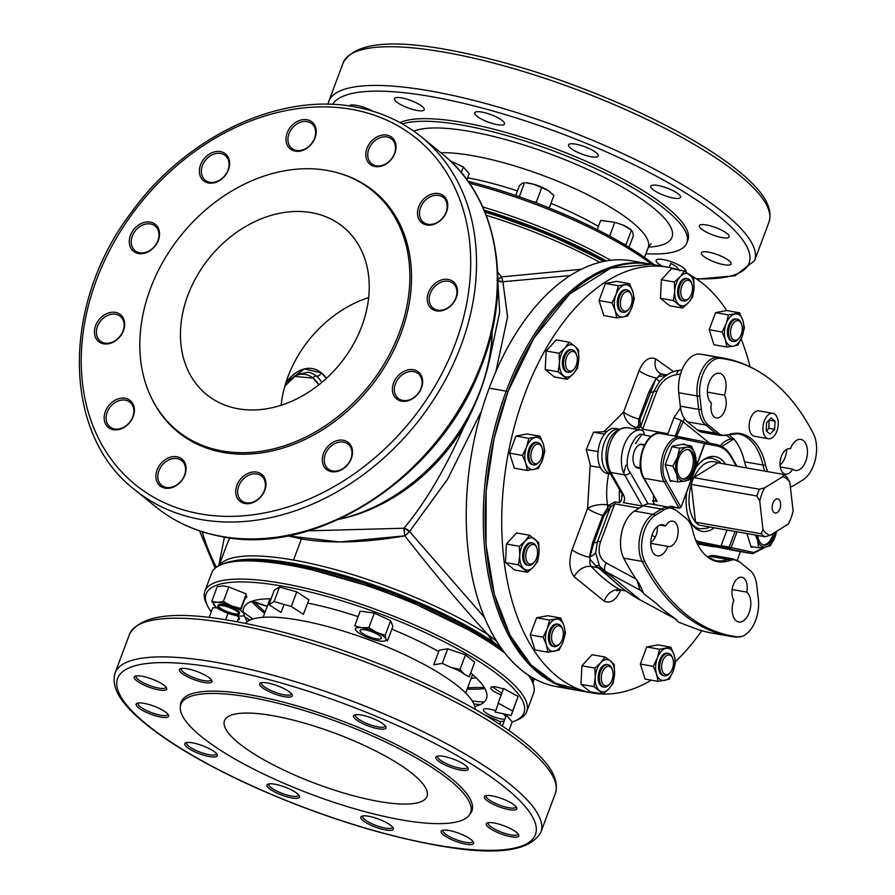 <?xml version="1.0" encoding="UTF-8"?>
<svg xmlns="http://www.w3.org/2000/svg" width="895" height="895" viewBox="0 0 895 895"><rect width="100%" height="100%" fill="white"/><g stroke="black" fill="none" stroke-linecap="round" stroke-linejoin="round"><path stroke-width="1.34" d="M267.258 606.284L253.218 601.317A187.57 108.094 100 0 0 267.258 606.284M321.316 372.823L304.322 368.941L285.874 382.769A54.405 31.359 100 0 1 321.316 372.823A4.296 3.345 129.1 0 1 316.405 376.113A4.296 3.345 -50.9 0 0 321.316 372.823L326.406 378.361A54.405 31.359 100 0 0 321.316 372.823M651.191 264.26L610.748 268.142L569.6 294.075L533.979 338.041L508.036 391.484L494.051 438.651L486.13 491.176L486.052 544.91L494.387 594.493L510.083 635.305L530.959 664.828L555.168 683.12L584.099 691.007M532.268 677.582A167.522 41.774 20.5 0 1 532.67 682.538A167.522 41.774 -159.5 0 0 532.268 677.582M484.508 637.654L392.48 592.938L293.236 564.465L285.259 563.145A165.374 41.248 20.5 0 1 293.236 564.465L293.101 563.302A166.269 41.461 -159.5 0 0 233.651 560.952A166.269 41.461 20.5 0 1 492.384 641.435A4.296 2.875 -56 0 0 492.552 641.301L487.115 633.772C460.511 604.662 433.09 572.028 404.853 535.859C364.489 542.795 330.009 543.824 301.414 538.935L287.731 535.836L339.675 541.978L404.853 535.859A7.16 1.029 139.4 0 0 409.507 531.54L484.385 617.371L409.507 531.54A7.16 4.811 42 0 0 403.981 528.229C425.293 502.721 445.184 469.114 463.666 427.407L464.751 425.282A167.522 130.379 129.1 0 1 341.208 518.82A167.522 130.379 -50.9 0 0 464.751 425.282L466.91 418.972L463.666 427.407C476.599 403.533 485.482 379.76 490.348 356.053L499.69 312.008L497.877 282.619L499.678 312.154L490.348 356.053C485.482 379.748 476.587 403.533 463.666 427.407C445.184 469.103 425.293 502.71 403.981 528.229A7.16 0.75 -98.9 0 0 404.853 535.859L403.981 528.229L409.507 531.54L404.853 535.859C433.124 572.073 460.545 604.718 487.115 633.772L488.592 635.025A167.522 41.774 -159.5 0 0 327.671 567.564A167.522 41.774 -159.5 0 0 219.443 565.427A167.522 41.774 20.5 0 1 293.515 560.046L301.414 538.935L293.515 560.046A167.522 41.774 20.5 0 1 488.592 635.025L492.563 641.301L501.077 648.047M501.972 649.3L496.747 645.653M484.15 687.405L467.637 687.718M265.121 612.001L252.86 600.925M501.838 693.166L492.138 686.834M484.654 211.433L548.109 234.154L604.461 261.306A165.374 41.248 -159.5 0 0 484.654 211.433M480.581 633.884L480.179 634.958M476.218 677.873A126.139 31.459 20.5 0 1 471.184 678.22M496.848 279.866L501.681 276.879L497.698 272.169L501.681 276.879L502.9 281.746L497.888 280.717A7.16 6.589 156.2 0 0 502.9 281.746L570.283 275.57L502.9 281.746L507.588 316.729L495.908 371.559L507.566 316.998L502.9 281.746A7.16 0.75 81.1 0 1 501.681 276.879L581.426 269.261L501.681 276.879A7.16 1.029 -40.6 0 1 497.877 279.52M481.599 410.794L447.578 479.239L409.507 531.54L447.724 478.982L481.599 410.783M650.933 264.215L632.217 260.904A216.21 124.606 100 0 0 489.185 388.15L508.036 391.484A216.21 124.606 -80 0 1 651.068 264.238M575.709 690.034A216.21 124.606 -80 0 1 508.036 391.484L489.185 388.15A216.21 124.606 100 0 0 556.858 686.689L575.574 690.011M308.283 530.836L403.981 528.229L308.283 530.836M565.439 687.684A216.21 124.606 -80 0 1 521.214 669.907A216.21 124.606 -80 0 1 481.141 412.326A216.21 124.606 -80 0 1 640.619 262.917M294.075 376.359L313.183 378.137L318.844 384.828A47.435 27.331 100 0 0 313.183 378.137A2.685 2.092 129.1 0 1 316.259 376.079A2.685 2.092 129.1 0 1 316.315 376.09A50.109 28.886 -80 0 1 321.82 382.4A50.109 28.886 -80 0 0 316.315 376.09A2.685 2.092 -50.9 0 0 316.259 376.079A2.685 2.092 -50.9 0 0 313.183 378.137A47.435 27.331 100 0 0 294.075 376.359M229.758 537.861L226.67 545.167L229.758 537.861M599.863 262.358A167.522 41.774 -159.5 0 0 486.198 215.292A167.522 41.774 20.5 0 1 599.863 262.358M492.105 333.208A167.522 130.379 129.1 0 1 489.856 358.123A167.522 130.379 -50.9 0 0 492.105 333.208M216.422 567.206A194.73 112.222 -80 0 1 202.236 531.764A194.73 112.222 100 0 0 216.422 567.206M218.716 565.797L224.455 537.089L218.716 565.797M496.546 641.234L487.115 633.772L496.546 641.234M488.58 361.871L489.856 358.123L488.58 361.871M308.35 372.264A50.109 28.886 -80 0 1 308.562 372.298L308.137 372.219A50.109 28.886 -80 0 1 316.405 376.113A50.109 28.886 -80 0 1 321.864 382.355A50.109 28.886 100 0 0 316.405 376.113A50.109 28.886 100 0 0 308.137 372.219L296.715 374.636L284.878 386.092M603.566 261.485A166.269 41.461 -159.5 0 0 484.967 212.182A166.269 41.461 20.5 0 1 603.566 261.485M308.562 372.298A50.109 28.886 -80 0 1 316.315 376.09A4.296 3.345 -50.9 0 0 316.405 376.113A4.296 3.345 129.1 0 1 316.315 376.09A50.109 28.886 -80 0 0 308.562 372.298M706.468 526.405L699.163 525.108A32.936 18.974 -80 0 1 695.527 522.154L691.231 484.374A32.936 18.974 -80 0 1 692.394 480.906A32.936 18.974 -80 0 1 693.759 477.617L717.723 462.804L783.405 474.417A32.936 18.974 -80 0 1 787.029 477.382L789.86 482.405L793.104 510.944A30.072 17.329 -80 0 1 791.079 517.903A30.072 17.329 -80 0 1 788.171 524.146L770.069 535.333A30.072 17.329 -80 0 1 762.987 529.572L759.743 501.021A30.072 17.329 -80 0 1 764.677 487.831L782.778 476.643A30.072 17.329 -80 0 1 789.86 482.405M699.163 525.108L764.845 536.731A32.936 18.974 -80 0 1 761.209 533.778L695.527 522.154C688.613 512.958 687.181 500.361 691.231 484.374L756.913 495.998A32.936 18.974 -80 0 1 758.076 492.53A32.936 18.974 -80 0 1 759.441 489.241L693.759 477.617C700.763 464.024 708.75 459.09 717.723 462.804M779.914 508.819A7.16 4.128 100 0 0 777.677 498.94A7.16 4.128 100 0 0 772.933 503.147A7.16 4.128 100 0 0 775.171 513.036A7.16 4.128 100 0 0 779.914 508.819M761.209 533.778L762.987 529.572M764.845 536.731L770.069 535.333M783.405 474.417L782.778 476.643M764.677 487.831L759.441 489.241M756.913 495.998L759.743 501.021M699.845 396.161A7.16 2.674 173.5 0 1 697.194 395.97A28.64 16.502 -80 0 1 699.979 374.278A28.64 16.502 -80 0 1 718.428 357.351A7.16 5.851 97.1 0 1 720.643 358.358A28.036 16.155 100 0 0 702.575 374.927A28.036 16.155 100 0 0 699.845 396.161L701.378 409.608A28.036 16.155 100 0 0 708.247 424.912L718.349 433.124A28.036 16.155 100 0 0 728.105 434.825A28.036 16.155 100 0 0 728.228 434.78A65.033 37.478 -80 0 1 728.519 434.679A65.033 37.478 -80 0 1 765.594 465.154A28.036 16.155 100 0 0 767.932 471.687M604.349 431.278L623.602 412.047A14.32 10.561 -119.7 0 0 636.379 427.418A58.701 33.831 100 0 0 634.063 428.873M663.833 510.016A7.16 5.202 -121.7 0 0 661.472 509.054A28.64 16.502 -80 0 1 669.46 507.241L651.023 503.986A28.64 16.502 100 0 0 643.035 505.787L634.51 511.067A28.64 16.502 100 0 0 623.558 526.103A28.64 16.502 100 0 0 623.703 558.156A286.366 165.038 100 0 0 639.321 583.741L643.897 593.888L655.912 603.029A286.366 165.038 -80 0 0 673.79 617.561L678.779 622.249L693.715 627.954A286.366 165.038 100 0 0 711.872 633.056L730.309 636.323A286.366 165.038 -80 0 0 735.153 637.05A7.16 5.851 -82.9 0 0 735.399 637.083A7.16 5.851 -82.9 0 0 737.558 636.871A285.762 164.691 -80 0 1 644.724 561.4A28.036 16.155 -80 0 1 644.59 530.019A28.036 16.155 -80 0 1 655.308 515.285L663.833 510.016A28.036 16.155 -80 0 1 676.284 510.418L686.375 518.63A28.036 16.155 -80 0 1 686.409 518.653A28.036 16.155 -80 0 1 692.607 530.064A65.033 37.478 100 0 0 706.96 556.522A65.033 37.478 100 0 0 729.962 560.449A7.16 5.549 -109.9 0 0 727.657 559.453A28.64 16.502 -80 0 1 733.027 558.928L714.59 555.661A28.64 16.502 100 0 0 709.22 556.198A64.429 37.131 -80 0 1 707.307 556.813M780.261 466.955L792.713 469.159A12.888 7.428 -80 0 1 785.418 474.093A12.888 7.428 -80 0 1 781.391 456.293A12.888 7.428 -80 0 1 789.916 448.708A12.888 7.428 -80 0 1 790.397 448.831L789.412 448.652M790.397 448.831A15.752 9.073 -80 0 1 790.453 448.697A15.752 9.073 -80 0 1 800.868 439.423A15.752 9.073 -80 0 1 805.802 461.171A15.752 9.073 -80 0 1 795.375 470.446A15.752 9.073 -80 0 1 792.713 469.159M786.716 449.301A15.752 9.073 -80 0 1 785.06 457.502A15.752 9.073 -80 0 1 780.048 465.053M709.053 382.523A15.752 9.073 -80 0 1 719.468 373.249A15.752 9.073 -80 0 1 724.402 394.997A15.752 9.073 -80 0 1 724.357 395.131A12.888 7.428 -80 0 1 725.028 409.955A12.888 7.428 -80 0 1 716.358 417.943A12.888 7.428 -80 0 1 711.458 403.097A15.752 9.073 -80 0 1 709.053 382.523M700.002 354.096L718.428 357.351A286.366 165.038 -80 0 1 723.283 358.089L704.846 354.823A286.366 165.038 100 0 0 700.002 354.096A28.64 16.502 100 0 0 681.543 371.022A28.64 16.502 100 0 0 678.757 392.715L680.289 406.151A28.64 16.502 100 0 0 687.304 421.78L697.406 429.992A28.64 16.502 100 0 0 702.127 432.218L720.564 435.473A28.64 16.502 -80 0 1 715.843 433.258L697.406 429.992M639.31 429.801L638.269 427.754L636.379 427.418A14.32 8.256 -80 0 0 638.538 425.707L638.269 427.754A2.864 2.674 4.6 0 0 640.652 426.165L640.249 424.566A2.864 2.417 -11.7 0 1 638.538 425.707L638.851 419.028A2.864 0.716 -159.5 0 0 639.5 419.173A2.864 0.716 20.5 0 0 640.048 419.24L640.249 424.566M746.743 592.121A15.752 9.073 -80 0 1 749.149 612.706A15.752 9.073 -80 0 1 738.722 621.98A15.752 9.073 -80 0 1 733.799 600.232A15.752 9.073 -80 0 1 733.844 600.097A12.888 7.428 -80 0 1 733.318 584.871A12.888 7.428 -80 0 1 741.843 577.286A12.888 7.428 -80 0 1 746.743 592.121L732.144 589.537M667.793 546.397A15.752 9.073 -80 0 1 667.748 546.532A15.752 9.073 -80 0 1 657.333 555.795A15.752 9.073 -80 0 1 652.399 534.046A15.752 9.073 -80 0 1 662.815 524.783A15.752 9.073 -80 0 1 665.488 526.059A12.888 7.428 -80 0 1 672.771 521.136A12.888 7.428 -80 0 1 677.839 535.12A12.888 7.428 -80 0 1 668.285 546.509A12.888 7.428 -80 0 1 667.793 546.397L650.721 543.377M677.974 269.798A216.21 124.606 100 0 0 667.681 267.18A216.21 124.606 100 0 0 524.66 394.426A216.21 124.606 100 0 0 592.333 692.976A216.21 124.606 100 0 0 602.894 694.05M603.163 694.05A216.21 124.606 100 0 0 651.258 680.155M675.524 661.528A216.21 124.606 100 0 0 701.803 630.706M737.29 560.404A216.21 124.606 100 0 0 740.299 551.566M750.066 366.805A216.21 124.606 100 0 0 741.127 338.892M726.662 310.543A216.21 124.606 100 0 0 690.403 275.235M639.198 508.159L614.72 503.829L610.424 507.141A2.864 1.835 26.1 0 0 609.439 504.981L615.01 501.804L619.62 502.621A58.701 33.831 -80 0 1 619.541 489.71M608.678 473.768A58.701 33.831 100 0 0 607.414 504.881A14.32 8.256 -80 0 1 607.582 508.483A2.864 1.499 -140 0 1 608.287 510.06L610.278 507.409A2.864 1.868 27.9 0 0 609.305 505.216L602.827 515.386L592.714 542.415A2.864 0.716 -159.5 0 0 593.922 542.627A14.32 3.569 -159.5 0 0 597.412 541.922A7.16 1.79 20.5 0 1 600.545 541.732L614.72 503.829A2.864 1.656 100 0 0 615.01 501.804M659.872 525.063L665.488 526.059M657.411 526.495A12.888 7.428 -80 0 1 650.743 542.258M737.558 636.871A28.036 16.155 100 0 0 742.212 636.323A28.036 16.155 100 0 0 758.345 599.057L756.823 585.61A28.036 16.155 100 0 0 749.988 570.339A28.036 16.155 100 0 0 749.943 570.305L739.852 562.105A28.036 16.155 100 0 0 729.962 560.449M592.714 542.415L589.413 556.735A2.864 0.996 -171 0 0 589.962 556.701L593.922 542.627L604.024 515.598L608.287 510.06M610.278 507.409L597.412 541.922L595.567 552.584A14.32 6.69 -1.8 0 1 589.962 556.701L590.073 559.386A7.16 4.128 100 0 0 591.315 566.513L598.207 567.732L595.813 565.886A14.32 4.285 141.4 0 1 599.471 566.02M589.906 557.137A2.864 1.219 -2 0 1 589.413 557.272L590.073 559.386L595.813 565.886M595.567 552.584L599.695 566.311L605.535 571.457L639.981 590.062L636.804 579.479M622.271 588.216L598.207 567.732A14.32 10.74 -42.6 0 1 602.738 569.902M599.091 565.472L600.668 567.553C612.303 581.112 625.482 591.908 640.216 599.952L605.535 571.457A7.16 4.453 -61.6 0 1 606.284 563.011C599.359 558.514 597.446 551.432 600.545 541.732M641.245 590.98A14.32 11.143 -50.9 0 1 641.782 591.382L639.981 590.062M609.439 504.981L607.414 504.881A14.32 5.65 -7.6 0 0 587.579 508.405A14.32 3.569 -159.5 0 0 602.827 515.386A2.864 0.716 -159.5 0 0 604.024 515.598M655.722 358.906A14.32 11.456 120.1 0 0 660.062 373.338L662.311 374.144A7.16 4.128 100 0 0 658.373 376.705L656.013 378.585L648.953 391.988L638.851 419.028A14.32 3.569 20.5 0 1 623.602 412.047L639.075 370.653C643.65 360.215 649.199 356.299 655.722 358.906L673.622 371.638M656.013 378.585L640.048 419.24M659.514 381.538L653.652 391.495A7.16 1.79 20.5 0 1 656.785 391.316C660.857 381.807 667.502 376.236 676.732 374.591A7.16 3.524 -96.4 0 1 679.428 370.306C673.42 371.033 667.95 373.573 663.016 377.936L659.514 381.538L656.482 378.809L658.373 376.705L667.155 375.083M638.258 427.888A2.864 2.663 -171.3 0 0 640.652 426.288L640.652 426.165M647.342 504.042A4.296 2.886 -29.7 0 0 647.823 503.393L630.091 472.269A4.296 2.886 150.3 0 1 624.632 474.887L610.804 472.437A4.296 2.886 150.3 0 1 609.081 471.329L620.94 492.16A4.296 2.886 150.3 0 0 622.663 493.268C624.956 497.307 625.157 500.428 623.278 502.632L642.364 506.011A4.296 2.886 -29.7 0 0 642.621 506.044M667.401 434.724A2.864 1.656 100 0 0 667.961 433.706L673.868 417.898A7.16 1.79 -159.5 0 1 683.12 421.758L709.31 443.047M657.769 433.426L656.035 433.124M641.514 435.004L635.416 443.596M625.862 465.176L623.737 473.108M622.059 493.089L621.499 500.148L619.62 502.621M648.953 391.988A2.864 0.716 -159.5 0 0 649.602 392.133A2.864 0.716 -159.5 0 0 650.162 392.2A14.32 3.569 20.5 0 0 653.652 391.495L640.652 426.288L642.61 429.22A2.864 1.656 -80 0 1 641.995 430.305M707.374 392.122L724.357 395.131M720.643 358.358A285.762 164.691 -80 0 1 772.978 381.572A285.762 164.691 -80 0 1 813.465 433.829A28.036 16.155 100 0 1 802.882 479.944L794.357 485.213A28.036 16.155 100 0 1 791.672 486.511A28.036 16.155 100 0 1 790.375 486.88L791.672 486.511M728.944 434.534L734.314 439.557A64.429 37.131 -80 0 1 744.517 461.786A28.64 16.502 100 0 0 746.643 467.917M733.665 438.807L731.237 439.076A7.16 3.524 83.6 0 0 732.893 439.658A7.16 3.524 83.6 0 0 733.967 439.154M676.542 436.335L683.12 421.758A14.32 11.143 129.1 0 1 684.563 418.782M653.54 495.64A45.813 26.402 100 0 0 653.563 500.764M653.652 502.498A45.813 26.402 100 0 0 653.809 504.478M640.44 467.94A12.172 7.015 -80 0 1 636.088 467.246A12.172 7.015 -80 0 1 634.287 451.382A12.172 7.015 -80 0 1 644.344 445.162A12.172 7.015 -80 0 1 644.366 445.184M589.413 556.735L589.413 557.272A14.32 3.569 20.5 0 1 572.095 549.798L587.579 508.405L590.174 465.042M696.78 542.661A50.109 28.886 100 0 0 698.346 543.052L729.604 549.116A1.432 1.175 -78.6 0 0 731.014 547.919L737.044 531.82M695.862 540.546L699.767 541.855A1.432 1.175 101.4 0 1 698.346 543.052L696.847 542.795M714.288 527.793A37.948 21.872 -80 0 1 702.004 531.35A37.948 21.872 -80 0 1 695.739 528.397A37.948 21.872 -80 0 1 686.823 491.735M695.728 467.973A37.948 21.872 -80 0 1 715.228 456.629A37.948 21.872 -80 0 1 721.504 459.582A37.948 21.872 -80 0 1 725.543 464.181M654.883 504.668L652.567 500.596L657.176 501.413L644.031 478.232L664.202 481.801L678.992 507.879L669.773 506.246L679.406 508.215A1.432 0.828 -80 0 1 679.171 508.103A1.432 0.828 -80 0 1 678.992 507.879A1.432 0.962 -29.6 0 0 680.815 507.006L666.014 480.928C656.964 467 669.001 434.836 681.822 438.729A1.432 1.175 101.4 0 0 680.95 437.118A1.432 1.175 101.4 0 1 680.95 437.118L680.737 437.084A25.776 14.857 -80 0 1 680.927 437.118L703.783 441.716A1.432 1.175 101.4 0 1 704.656 443.316L680.994 507.308L704.846 443.618L681.822 438.729M670.288 506.525L672.123 506.301M669.773 506.246L670.467 507.465M680.536 437.051L660.767 433.549A25.776 14.857 100 0 0 660.566 433.516A25.776 14.857 100 0 0 643.471 448.82A25.776 14.857 100 0 0 644.031 478.232A1.432 0.962 150.4 0 1 643.46 477.863L657.176 501.413M735.041 531.462L729.168 547.147L721.101 545.715A1.432 0.828 100 0 0 720.99 546.118L699.767 541.855M721.101 545.715L726.975 530.03M736.272 466.082L731.372 457.446C727.702 451.091 723.071 447.321 717.477 446.124L704.846 443.584M672.514 506.995L673.398 508.55M729.168 547.147L753.847 552.506L765.18 547.08M765.773 546.979L752.639 553.748A25.776 14.857 -80 0 1 752.438 553.714L711.972 546.062L712.778 544.786L730.835 548.422M752.639 553.748L732.255 550.134A25.776 14.857 100 0 0 732.468 550.179L732.255 550.134A1.432 1.175 101.4 0 1 732.255 550.134L711.984 546.062L712.61 545.178L711.972 546.062L697.015 543.164M753.467 546.901L751.263 547.315L746.911 533.565M680.972 437.129L703.761 441.705A1.432 1.175 101.4 0 1 703.783 441.716M672.581 480.995L670.377 481.398L665.164 464.93L672.19 446.191L684.406 443.92L684.675 444.77M693.949 455.577A15.036 8.659 100 0 0 688.49 449.603A15.036 8.659 100 0 0 679.137 457.021A15.036 8.659 100 0 0 677.795 473.22A15.036 8.659 100 0 0 683.254 479.205A15.036 8.659 100 0 0 692.607 471.777A15.036 8.659 100 0 0 693.949 455.577M682.516 479.015A15.036 8.659 100 0 0 691.376 470.949A15.036 8.659 100 0 0 692.462 455.32A15.036 8.659 100 0 0 687.74 449.525M684.955 481.051L689.597 479.754L694.196 470.971A17.184 9.901 -80 0 1 684.955 481.051L677.862 481.924L676.598 474.238A17.184 9.901 100 0 0 684.955 481.051M679.596 448.126L677.459 457.334A17.184 9.901 -80 0 1 686.7 447.254L679.596 448.126L671.966 446.773M691.332 445.945L686.7 447.254A17.184 9.901 -80 0 1 695.068 454.067L691.332 445.945L682.203 444.334M694.196 470.971L696.332 461.764L695.068 454.067A17.184 9.901 -80 0 1 694.196 470.971M676.598 474.238A17.184 9.901 -80 0 1 677.459 457.334L672.861 466.116L676.598 474.238M665.231 464.762L672.861 466.116M670.109 480.559L677.862 481.924M757.785 535.49A15.036 8.659 100 0 0 763.972 545.1A15.036 8.659 100 0 0 773.918 536.262A15.036 8.659 100 0 0 775.048 532.256M763.245 544.91A15.036 8.659 100 0 0 772.43 536.004A15.036 8.659 100 0 0 773.246 533.364M756.577 535.277A17.184 9.901 100 0 0 757.472 540.155L758.736 547.841L765.84 546.968A17.184 9.901 -80 0 1 757.472 540.155L755.38 535.065M776.536 531.339A17.184 9.901 -80 0 1 775.081 536.888L776.659 531.261M765.84 546.968L770.472 545.659L775.081 536.888A17.184 9.901 -80 0 1 765.84 546.968M750.994 546.465L758.736 547.841M619.217 429.108A22.912 13.201 -80 0 0 604.326 442.633A22.912 13.201 -80 0 0 610.625 474.059A22.912 13.201 -80 0 1 604.326 442.633A22.912 13.201 -80 0 1 619.217 429.108L615.447 428.436A22.912 13.201 -80 0 0 600.299 441.917A22.912 13.201 -80 0 0 607.47 473.556L610.659 474.115M600.456 467.649L590.555 465.892L586.27 449.525L593.53 432.207L606.844 431.569M593.53 432.207L604.505 434.142M586.27 449.525L598.05 451.606M338.668 519.424A171.818 133.713 -50.9 0 0 492.183 330.613M281.131 405.256A108.105 84.13 129.1 0 1 368.673 297.576M237.074 408.567A108.105 84.13 129.1 0 1 206.644 394.594A108.105 84.13 129.1 0 1 197.437 275.168A108.105 84.13 129.1 0 1 312.612 212.865A108.105 84.13 129.1 0 1 343.042 226.838A108.105 84.13 129.1 0 1 352.25 346.275A108.105 84.13 129.1 0 1 237.074 408.567M328.879 170.744A154.634 120.344 -50.9 0 0 178.72 238.26A154.634 120.344 -50.9 0 0 151.826 398.689A154.634 120.344 -50.9 0 0 220.819 450.7A154.634 120.344 -50.9 0 0 397.011 338.523A154.634 120.344 -50.9 0 0 335.849 172.332A154.634 120.344 -50.9 0 0 328.879 170.744M151.826 398.689L152.452 399.942A155.249 120.825 -50.9 0 0 221.714 452.154A155.249 120.825 -50.9 0 0 398.611 339.541A155.249 120.825 -50.9 0 0 337.214 172.69L335.849 172.332M387.177 136.991A15.897 12.373 -50.9 0 0 370.239 146.153A15.897 12.373 -50.9 0 0 371.593 163.707A15.897 12.373 -50.9 0 0 376.068 165.765A15.897 12.373 -50.9 0 0 393.006 156.603A15.897 12.373 -50.9 0 0 391.652 139.049A15.897 12.373 -50.9 0 0 387.177 136.991M374.871 166.492A17.329 13.481 129.1 0 1 367.062 148.145A17.329 13.481 129.1 0 1 386.976 135.123A17.329 13.481 129.1 0 1 394.784 153.481A17.329 13.481 129.1 0 1 374.871 166.492M220.763 153.47A15.897 12.373 -50.9 0 0 203.836 162.633A15.897 12.373 -50.9 0 0 205.19 180.186A15.897 12.373 -50.9 0 0 209.654 182.244A15.897 12.373 -50.9 0 0 226.592 173.082A15.897 12.373 -50.9 0 0 225.238 155.529A15.897 12.373 -50.9 0 0 220.763 153.47M208.457 182.972A17.329 13.481 129.1 0 1 200.648 164.624A17.329 13.481 129.1 0 1 220.573 151.613A17.329 13.481 129.1 0 1 228.382 169.96A17.329 13.481 129.1 0 1 208.457 182.972M150.662 223.996A15.897 12.373 -50.9 0 0 133.724 233.147A15.897 12.373 -50.9 0 0 135.078 250.712A15.897 12.373 -50.9 0 0 139.553 252.759A15.897 12.373 -50.9 0 0 156.491 243.608A15.897 12.373 -50.9 0 0 155.137 226.043A15.897 12.373 -50.9 0 0 150.662 223.996M138.356 253.498A17.329 13.481 129.1 0 1 130.547 235.139A17.329 13.481 129.1 0 1 150.461 222.128A17.329 13.481 129.1 0 1 158.281 240.475A17.329 13.481 129.1 0 1 138.356 253.498M115.802 314.29A15.897 12.373 -50.9 0 0 98.875 323.453A15.897 12.373 -50.9 0 0 100.229 341.006A15.897 12.373 -50.9 0 0 104.704 343.065A15.897 12.373 -50.9 0 0 121.63 333.902A15.897 12.373 -50.9 0 0 120.277 316.349A15.897 12.373 -50.9 0 0 115.802 314.29M103.496 343.792A17.329 13.481 129.1 0 1 95.687 325.444A17.329 13.481 129.1 0 1 115.612 312.422A17.329 13.481 129.1 0 1 123.42 330.781A17.329 13.481 129.1 0 1 103.496 343.792M125.535 400.177A15.897 12.373 -50.9 0 0 108.608 409.328A15.897 12.373 -50.9 0 0 109.962 426.893A15.897 12.373 -50.9 0 0 114.426 428.94A15.897 12.373 -50.9 0 0 131.364 419.789A15.897 12.373 -50.9 0 0 130.01 402.224A15.897 12.373 -50.9 0 0 125.535 400.177M113.229 429.678A17.329 13.481 129.1 0 1 105.42 411.32A17.329 13.481 129.1 0 1 125.345 398.309A17.329 13.481 129.1 0 1 133.154 416.656A17.329 13.481 129.1 0 1 113.229 429.678M177.255 458.632A15.897 12.373 -50.9 0 0 160.317 467.783A15.897 12.373 -50.9 0 0 161.671 485.347A15.897 12.373 -50.9 0 0 166.146 487.395A15.897 12.373 -50.9 0 0 183.083 478.243A15.897 12.373 -50.9 0 0 181.73 460.679A15.897 12.373 -50.9 0 0 177.255 458.632M164.948 488.133A17.329 13.481 129.1 0 1 157.14 469.774A17.329 13.481 129.1 0 1 177.053 456.763A17.329 13.481 129.1 0 1 184.862 475.111A17.329 13.481 129.1 0 1 164.948 488.133M257.089 473.992A15.897 12.373 -50.9 0 0 240.151 483.155A15.897 12.373 -50.9 0 0 241.516 500.708A15.897 12.373 -50.9 0 0 245.98 502.766A15.897 12.373 -50.9 0 0 262.917 493.604A15.897 12.373 -50.9 0 0 261.564 476.039A15.897 12.373 -50.9 0 0 257.089 473.992M244.782 503.493A17.329 13.481 129.1 0 1 236.974 485.146A17.329 13.481 129.1 0 1 256.887 472.124A17.329 13.481 129.1 0 1 264.707 490.482A17.329 13.481 129.1 0 1 244.782 503.493M343.658 442.141A15.897 12.373 -50.9 0 0 326.731 451.304A15.897 12.373 -50.9 0 0 328.085 468.868A15.897 12.373 -50.9 0 0 332.548 470.915A15.897 12.373 -50.9 0 0 349.486 461.764A15.897 12.373 -50.9 0 0 348.133 444.2A15.897 12.373 -50.9 0 0 343.658 442.141M331.351 471.643A17.329 13.481 129.1 0 1 323.542 453.295A17.329 13.481 129.1 0 1 343.467 440.284A17.329 13.481 129.1 0 1 351.276 458.632A17.329 13.481 129.1 0 1 331.351 471.643M413.77 371.626A15.897 12.373 -50.9 0 0 396.832 380.789A15.897 12.373 -50.9 0 0 398.185 398.342A15.897 12.373 -50.9 0 0 402.661 400.401A15.897 12.373 -50.9 0 0 419.587 391.238A15.897 12.373 -50.9 0 0 418.233 373.685A15.897 12.373 -50.9 0 0 413.77 371.626M401.463 401.128A17.329 13.481 129.1 0 1 393.643 382.78A17.329 13.481 129.1 0 1 413.568 369.758A17.329 13.481 129.1 0 1 421.377 388.117A17.329 13.481 129.1 0 1 401.463 401.128M448.619 281.332A15.897 12.373 -50.9 0 0 431.692 290.483A15.897 12.373 -50.9 0 0 433.046 308.048A15.897 12.373 -50.9 0 0 437.51 310.095A15.897 12.373 -50.9 0 0 454.447 300.944A15.897 12.373 -50.9 0 0 453.094 283.379A15.897 12.373 -50.9 0 0 448.619 281.332M436.312 310.833A17.329 13.481 129.1 0 1 428.504 292.475A17.329 13.481 129.1 0 1 448.429 279.464A17.329 13.481 129.1 0 1 456.237 297.811A17.329 13.481 129.1 0 1 436.312 310.833M438.886 195.446A15.897 12.373 -50.9 0 0 421.959 204.608A15.897 12.373 -50.9 0 0 423.313 222.161A15.897 12.373 -50.9 0 0 427.776 224.22A15.897 12.373 -50.9 0 0 444.714 215.057A15.897 12.373 -50.9 0 0 443.361 197.504A15.897 12.373 -50.9 0 0 438.886 195.446M426.579 224.947A17.329 13.481 129.1 0 1 418.77 206.6A17.329 13.481 129.1 0 1 438.695 193.577A17.329 13.481 129.1 0 1 446.504 211.936A17.329 13.481 129.1 0 1 426.579 224.947M307.332 121.63A15.897 12.373 -50.9 0 0 290.405 130.782A15.897 12.373 -50.9 0 0 291.759 148.346A15.897 12.373 -50.9 0 0 296.234 150.405A15.897 12.373 -50.9 0 0 313.161 141.242A15.897 12.373 -50.9 0 0 311.807 123.678A15.897 12.373 -50.9 0 0 307.332 121.63M295.026 151.132A17.329 13.481 129.1 0 1 287.217 132.773A17.329 13.481 129.1 0 1 307.142 119.762A17.329 13.481 129.1 0 1 314.95 138.11A17.329 13.481 129.1 0 1 295.026 151.132M685.704 271.756A15.897 3.96 -159.5 0 0 685.906 271.431A15.897 3.96 -159.5 0 0 678.958 265.054A15.897 3.96 -159.5 0 0 663.273 259.572A15.897 3.96 -159.5 0 0 656.125 260.3A15.897 3.96 -159.5 0 0 662.21 266.207M372.801 111.215A15.897 3.96 -159.5 0 0 356.378 105.33A15.897 3.96 -159.5 0 0 349.263 105.99M401.598 97.879A15.897 3.96 -159.5 0 0 394.449 98.607A15.897 3.96 -159.5 0 0 401.396 104.983A15.897 3.96 -159.5 0 0 417.081 110.465A15.897 3.96 -159.5 0 0 424.219 109.738A15.897 3.96 -159.5 0 0 417.271 103.361A15.897 3.96 -159.5 0 0 401.598 97.879M481.868 112.088A15.897 3.96 -159.5 0 0 474.73 112.815A15.897 3.96 -159.5 0 0 481.678 119.192A15.897 3.96 -159.5 0 0 497.363 124.673A15.897 3.96 -159.5 0 0 504.5 123.946A15.897 3.96 -159.5 0 0 497.553 117.569A15.897 3.96 -159.5 0 0 481.868 112.088M575.698 144.151A15.897 3.96 -159.5 0 0 568.549 144.878A15.897 3.96 -159.5 0 0 575.496 151.255A15.897 3.96 -159.5 0 0 591.181 156.737A15.897 3.96 -159.5 0 0 598.33 156.01A15.897 3.96 -159.5 0 0 591.371 149.633A15.897 3.96 -159.5 0 0 575.698 144.151M657.926 185.478A15.897 3.96 -159.5 0 0 650.788 186.205A15.897 3.96 -159.5 0 0 657.735 192.582A15.897 3.96 -159.5 0 0 673.42 198.063A15.897 3.96 -159.5 0 0 680.558 197.336A15.897 3.96 -159.5 0 0 673.611 190.959A15.897 3.96 -159.5 0 0 657.926 185.478M706.535 224.992A15.897 3.96 -159.5 0 0 699.387 225.719A15.897 3.96 -159.5 0 0 706.345 232.096A15.897 3.96 -159.5 0 0 722.019 237.589A15.897 3.96 -159.5 0 0 729.168 236.851A15.897 3.96 -159.5 0 0 722.22 230.474A15.897 3.96 -159.5 0 0 706.535 224.992M708.493 252.11A15.897 3.96 -159.5 0 0 701.344 252.849A15.897 3.96 -159.5 0 0 708.292 259.226A15.897 3.96 -159.5 0 0 723.977 264.707A15.897 3.96 -159.5 0 0 731.125 263.98A15.897 3.96 -159.5 0 0 724.167 257.603A15.897 3.96 -159.5 0 0 708.493 252.11M645.944 253.732A157.643 39.313 -159.5 0 0 686.868 242.825L687.841 240.229A157.643 39.313 -159.5 0 0 618.904 176.975A157.643 39.313 -159.5 0 0 463.364 122.57A157.643 39.313 -159.5 0 0 400.054 122.626M686.868 242.825A157.643 39.313 -159.5 0 0 617.942 179.571A157.643 39.313 -159.5 0 0 462.391 125.166A157.643 39.313 -159.5 0 0 402.392 123.935M625.75 245.118A123.141 30.71 -159.5 0 0 624.822 244.335M598.431 226.435A123.141 30.71 -159.5 0 0 550.951 203.333M517.433 190.915A123.141 30.71 -159.5 0 0 467.615 177.792M467.973 181.282A169.67 42.311 20.5 0 1 654.301 264.808M651.851 264.372A171.818 42.848 -159.5 0 0 469.293 183.162M482.718 206.958A171.818 42.848 20.5 0 1 610.714 260.322M606.374 260.948A169.67 42.311 -159.5 0 0 484.106 210.112M378.406 801.383A108.105 26.962 20.5 0 1 271.744 764.073A108.105 26.962 20.5 0 1 224.477 720.699A108.105 26.962 20.5 0 1 273.065 715.731A108.105 26.962 20.5 0 1 379.726 753.042A108.105 26.962 20.5 0 1 426.993 796.416A108.105 26.962 20.5 0 1 378.406 801.383M250.399 697.294A154.634 38.563 -159.5 0 0 180.309 707.028A154.634 38.563 -159.5 0 0 252.804 768.671A154.634 38.563 -159.5 0 0 401.083 819.809A154.634 38.563 -159.5 0 0 469.304 815.076A154.634 38.563 -159.5 0 0 407.18 752.896A154.634 38.563 -159.5 0 0 250.399 697.294M469.304 815.076L470.647 813.219A155.249 38.72 -159.5 0 0 408.277 750.793A155.249 38.72 -159.5 0 0 250.868 694.979A155.249 38.72 -159.5 0 0 180.51 704.745L180.309 707.028M261.754 682.65A15.897 3.96 -159.5 0 0 261.553 682.974A15.897 3.96 -159.5 0 0 268.5 689.351A15.897 3.96 -159.5 0 0 284.185 694.833A15.897 3.96 -159.5 0 0 291.322 694.106A15.897 3.96 -159.5 0 0 291.39 693.726M284.397 696.702A17.329 4.318 20.5 0 1 265.58 689.776A17.329 4.318 20.5 0 1 260.658 682.93A17.329 4.318 20.5 0 1 267.515 682.974A17.329 4.318 20.5 0 1 292.027 694.654A17.329 4.318 20.5 0 1 284.397 696.702M136.253 675.893A15.897 3.96 -159.5 0 0 136.051 676.217A15.897 3.96 -159.5 0 0 143.01 682.594A15.897 3.96 -159.5 0 0 158.683 688.087A15.897 3.96 -159.5 0 0 165.832 687.349A15.897 3.96 -159.5 0 0 165.899 686.98M158.896 689.944A17.329 4.318 20.5 0 1 140.079 683.019A17.329 4.318 20.5 0 1 135.167 676.184A17.329 4.318 20.5 0 1 142.014 676.228A17.329 4.318 20.5 0 1 166.526 687.908A17.329 4.318 20.5 0 1 158.896 689.944M138.21 703.022A15.897 3.96 -159.5 0 0 138.009 703.347A15.897 3.96 -159.5 0 0 144.956 709.724A15.897 3.96 -159.5 0 0 160.641 715.206A15.897 3.96 -159.5 0 0 167.79 714.478A15.897 3.96 -159.5 0 0 167.846 714.098M160.854 717.074A17.329 4.318 20.5 0 1 142.036 710.149A17.329 4.318 20.5 0 1 137.125 703.302A17.329 4.318 20.5 0 1 143.972 703.347A17.329 4.318 20.5 0 1 168.484 715.027A17.329 4.318 20.5 0 1 160.854 717.074M186.82 742.537A15.897 3.96 -159.5 0 0 186.619 742.861A15.897 3.96 -159.5 0 0 193.566 749.238A15.897 3.96 -159.5 0 0 209.251 754.72A15.897 3.96 -159.5 0 0 216.389 753.993A15.897 3.96 -159.5 0 0 216.456 753.624M209.464 756.588A17.329 4.318 20.5 0 1 190.646 749.663A17.329 4.318 20.5 0 1 185.724 742.816A17.329 4.318 20.5 0 1 192.582 742.861A17.329 4.318 20.5 0 1 217.093 754.541A17.329 4.318 20.5 0 1 209.464 756.588M269.048 783.863A15.897 3.96 -159.5 0 0 268.847 784.188A15.897 3.96 -159.5 0 0 275.805 790.565A15.897 3.96 -159.5 0 0 291.479 796.047A15.897 3.96 -159.5 0 0 298.628 795.319A15.897 3.96 -159.5 0 0 298.684 794.95M291.692 797.915A17.329 4.318 20.5 0 1 272.874 790.99A17.329 4.318 20.5 0 1 267.963 784.143A17.329 4.318 20.5 0 1 274.81 784.188A17.329 4.318 20.5 0 1 299.322 795.879A17.329 4.318 20.5 0 1 291.692 797.915M362.878 815.927A15.897 3.96 -159.5 0 0 362.676 816.251A15.897 3.96 -159.5 0 0 369.624 822.628A15.897 3.96 -159.5 0 0 385.309 828.11A15.897 3.96 -159.5 0 0 392.446 827.383A15.897 3.96 -159.5 0 0 392.513 827.014M385.521 829.978A17.329 4.318 20.5 0 1 366.704 823.053A17.329 4.318 20.5 0 1 361.793 816.206A17.329 4.318 20.5 0 1 368.639 816.251A17.329 4.318 20.5 0 1 393.151 827.942A17.329 4.318 20.5 0 1 385.521 829.978M443.148 830.135A15.897 3.96 -159.5 0 0 442.958 830.459A15.897 3.96 -159.5 0 0 449.905 836.836A15.897 3.96 -159.5 0 0 465.59 842.318A15.897 3.96 -159.5 0 0 472.728 841.591A15.897 3.96 -159.5 0 0 472.795 841.222M465.792 844.186A17.329 4.318 20.5 0 1 446.985 837.261A17.329 4.318 20.5 0 1 442.063 830.415A17.329 4.318 20.5 0 1 448.91 830.459A17.329 4.318 20.5 0 1 473.421 842.139A17.329 4.318 20.5 0 1 465.792 844.186M488.368 822.684A15.897 3.96 -159.5 0 0 488.178 823.008A15.897 3.96 -159.5 0 0 495.125 829.385A15.897 3.96 -159.5 0 0 510.799 834.867A15.897 3.96 -159.5 0 0 517.948 834.14A15.897 3.96 -159.5 0 0 518.015 833.76M511.011 836.735A17.329 4.318 20.5 0 1 492.205 829.81A17.329 4.318 20.5 0 1 487.283 822.964A17.329 4.318 20.5 0 1 494.129 823.008A17.329 4.318 20.5 0 1 518.641 834.688A17.329 4.318 20.5 0 1 511.011 836.735M486.41 795.554A15.897 3.96 -159.5 0 0 486.22 795.879A15.897 3.96 -159.5 0 0 493.167 802.256A15.897 3.96 -159.5 0 0 508.852 807.749A15.897 3.96 -159.5 0 0 515.99 807.01A15.897 3.96 -159.5 0 0 516.057 806.641M509.065 809.617A17.329 4.318 20.5 0 1 490.247 802.681A17.329 4.318 20.5 0 1 485.325 795.845A17.329 4.318 20.5 0 1 492.172 795.89A17.329 4.318 20.5 0 1 516.683 807.57A17.329 4.318 20.5 0 1 509.065 809.617M437.812 756.04A15.897 3.96 -159.5 0 0 437.61 756.365A15.897 3.96 -159.5 0 0 444.558 762.741A15.897 3.96 -159.5 0 0 460.243 768.223A15.897 3.96 -159.5 0 0 467.38 767.496A15.897 3.96 -159.5 0 0 467.447 767.127M460.455 770.092A17.329 4.318 20.5 0 1 441.638 763.166A17.329 4.318 20.5 0 1 436.726 756.32A17.329 4.318 20.5 0 1 443.573 756.365A17.329 4.318 20.5 0 1 468.085 768.055A17.329 4.318 20.5 0 1 460.455 770.092M355.572 714.713A15.897 3.96 -159.5 0 0 355.382 715.038A15.897 3.96 -159.5 0 0 362.33 721.415A15.897 3.96 -159.5 0 0 378.003 726.897A15.897 3.96 -159.5 0 0 385.152 726.169A15.897 3.96 -159.5 0 0 385.219 725.789M378.216 728.765A17.329 4.318 20.5 0 1 359.41 721.84A17.329 4.318 20.5 0 1 354.487 714.993A17.329 4.318 20.5 0 1 361.334 715.038A17.329 4.318 20.5 0 1 385.846 726.718A17.329 4.318 20.5 0 1 378.216 728.765M181.472 668.442A15.897 3.96 -159.5 0 0 181.271 668.766A15.897 3.96 -159.5 0 0 188.23 675.143A15.897 3.96 -159.5 0 0 203.903 680.625A15.897 3.96 -159.5 0 0 211.052 679.898A15.897 3.96 -159.5 0 0 211.108 679.529M204.116 682.493A17.329 4.318 20.5 0 1 185.299 675.568A17.329 4.318 20.5 0 1 180.387 668.722A17.329 4.318 20.5 0 1 187.234 668.766A17.329 4.318 20.5 0 1 211.746 680.446A17.329 4.318 20.5 0 1 204.116 682.493M245.387 623.345A123.141 30.71 20.5 0 1 299.243 620.157A123.141 30.71 20.5 0 1 416.141 660.286A123.141 30.71 20.5 0 1 475.088 709.232M512.186 721.941A169.67 42.311 -159.5 0 0 514.826 720.978A169.67 42.311 -159.5 0 0 466.664 653.976A169.67 42.311 -159.5 0 0 282.406 586.135A169.67 42.311 -159.5 0 0 207.685 606.15A169.67 42.311 -159.5 0 0 211.231 611.878M207.685 606.15L206.421 603.599A171.818 42.848 20.5 0 1 204.865 591.237A171.818 42.848 20.5 0 1 282.082 583.339A171.818 42.848 20.5 0 1 451.617 642.632A171.818 42.848 20.5 0 1 526.741 711.581A171.818 42.848 20.5 0 1 517.444 719.882L514.826 720.978M473.802 703.918A171.818 42.848 -159.5 0 0 480.279 704.622M526.741 711.581L533.532 693.401A171.818 42.848 -159.5 0 0 531.977 681.028A171.818 42.848 -159.5 0 0 528.307 675.121M504.657 652.858A171.818 42.848 -159.5 0 0 288.884 565.159A171.818 42.848 -159.5 0 0 220.953 564.745A171.818 42.848 -159.5 0 0 211.656 573.057L204.865 591.237M220.953 564.745L223.582 563.649A169.67 42.311 20.5 0 1 290.651 564.063A169.67 42.311 20.5 0 1 502.073 649.446M529.124 675.658A169.67 42.311 20.5 0 1 530.713 678.488L531.977 681.028M484.072 702.161A169.67 42.311 20.5 0 1 472.191 700.953M252.994 619.004A169.67 42.311 20.5 0 1 243.239 612.113M264.64 613.299A137.595 34.312 20.5 0 1 251.596 601.362M484.821 688.568A137.595 34.312 20.5 0 1 467.145 689.016M244.48 616.465A171.818 42.848 -159.5 0 0 249.839 620.179M247.467 621.522A129.585 32.321 20.5 0 1 243.977 615.212M243.339 612.84A129.585 32.321 20.5 0 1 271.095 598.811M307.656 603.096A129.585 32.321 20.5 0 1 358.145 616.655M391.853 629.151A129.585 32.321 20.5 0 1 438.684 651.56M470.692 672.917A129.585 32.321 20.5 0 1 474.719 706.479M495.595 710.82A12.53 3.121 -159.5 0 0 489.028 709.019A12.53 3.121 -159.5 0 0 485.056 712.196A12.53 3.121 -159.5 0 0 501.245 718.942A12.53 3.121 -159.5 0 0 504.847 719.233M505.921 716.38A12.53 3.121 -159.5 0 0 504.142 714.971M503.37 689.049A12.53 3.121 -159.5 0 0 496.333 687.069A12.53 3.121 -159.5 0 0 490.941 688.747A12.53 3.121 -159.5 0 0 501.189 694.9M245.196 597.938A12.53 3.121 -159.5 0 0 245.789 595.141M237.891 619.888A12.53 3.121 -159.5 0 0 236.727 615.682M772.855 413.345L759.027 410.894A12.888 7.428 100 0 0 750.502 418.48A12.888 7.428 100 0 0 754.53 436.268L768.357 438.718A12.888 7.428 -80 0 1 764.33 420.918A12.888 7.428 -80 0 1 772.855 413.345A12.888 7.428 -80 0 1 776.882 431.133A12.888 7.428 -80 0 1 768.357 438.718M766.355 431.043L768.872 428.28L769.096 420.001M775.048 421.176L771.02 417.898L766.579 422.753L766.165 430.887L770.192 434.164L774.634 429.298L775.048 421.176L769.286 420.158M774.634 429.298L768.872 428.28M739.158 338.12L738.409 339.015A11.366 6.545 -80 0 1 733.285 341.465A11.366 6.545 -80 0 1 731.014 340.234A11.366 6.545 -80 0 1 729.302 327.022A11.366 6.545 -80 0 1 737.245 319.09A11.366 6.545 -80 0 1 739.505 320.332A11.366 6.545 -80 0 1 741.217 323.151L741.619 324.247A9.934 5.728 -80 0 1 739.158 338.12A9.934 5.728 -80 0 1 732.703 339.183A9.934 5.728 -80 0 1 731.83 325.892A9.934 5.728 -80 0 1 740.131 321.786A9.934 5.728 -80 0 1 741.619 324.247M689.418 297.677L688.658 298.572A11.366 6.545 -80 0 1 684.451 301.078A11.366 6.545 -80 0 1 683.534 301.022A11.366 6.545 -80 0 1 678.947 289.477A11.366 6.545 -80 0 1 686.577 278.591A11.366 6.545 -80 0 1 687.494 278.647A11.366 6.545 -80 0 1 691.466 282.708L691.869 283.804A9.934 5.728 -80 0 1 689.418 297.677A9.934 5.728 -80 0 1 685.738 299.859A9.934 5.728 -80 0 1 680.849 290.416A9.934 5.728 -80 0 1 687.595 280.213A9.934 5.728 -80 0 1 691.869 283.804M624.162 293.001A9.934 5.728 -80 0 1 631.478 295.081A9.934 5.728 -80 0 1 629.017 308.954A9.934 5.728 -80 0 1 628.379 309.636A9.934 5.728 -80 0 1 620.772 306.56A9.934 5.728 -80 0 1 624.162 293.001M629.017 308.954L628.268 309.849A11.366 6.545 -80 0 1 627.529 310.632A11.366 6.545 -80 0 1 623.144 312.299A11.366 6.545 -80 0 1 618.378 303.673A11.366 6.545 -80 0 1 622.707 291.591A11.366 6.545 -80 0 1 627.104 289.924A11.366 6.545 -80 0 1 631.076 293.985L631.478 295.081M574.165 368.93L573.404 369.825A11.366 6.545 -80 0 1 568.28 372.286A11.366 6.545 -80 0 1 565.025 355.841A11.366 6.545 -80 0 1 572.241 349.9A11.366 6.545 -80 0 1 576.212 353.961L576.615 355.058A9.934 5.728 -80 0 1 576 365.876A9.934 5.728 -80 0 1 574.165 368.93A9.934 5.728 -80 0 1 566.859 368.897A9.934 5.728 -80 0 1 566.837 356.713A9.934 5.728 -80 0 1 576.615 355.058M539.54 461.54L538.779 462.435A11.366 6.545 -80 0 1 533.655 464.885A11.366 6.545 -80 0 1 528.979 454.134A11.366 6.545 -80 0 1 537.615 442.51A11.366 6.545 -80 0 1 541.587 446.571L541.99 447.668A9.934 5.728 -80 0 1 542.616 453.53A9.934 5.728 -80 0 1 539.54 461.54A9.934 5.728 -80 0 1 533.353 462.86A9.934 5.728 -80 0 1 530.97 454.28A9.934 5.728 -80 0 1 535.814 444.714A9.934 5.728 -80 0 1 541.99 447.668M526.17 559.565A9.934 5.728 -80 0 1 529.225 546.353A9.934 5.728 -80 0 1 536.877 548.098A9.934 5.728 -80 0 1 537.179 549.082A9.934 5.728 -80 0 1 534.427 561.959A9.934 5.728 -80 0 1 526.17 559.565M534.427 561.959L533.666 562.865A11.366 6.545 -80 0 1 528.542 565.316A11.366 6.545 -80 0 1 524.224 560.113A11.366 6.545 -80 0 1 525.6 548.188A11.366 6.545 -80 0 1 532.503 542.929A11.366 6.545 -80 0 1 536.474 546.99L536.877 548.098M560.192 643.292L559.442 644.187A11.366 6.545 -80 0 1 554.307 646.649A11.366 6.545 -80 0 1 552.047 645.407A11.366 6.545 -80 0 1 550.336 632.194A11.366 6.545 -80 0 1 558.279 624.262A11.366 6.545 -80 0 1 560.538 625.504A11.366 6.545 -80 0 1 562.25 628.324L562.653 629.42A9.934 5.728 -80 0 1 560.192 643.292A9.934 5.728 -80 0 1 553.725 644.355A9.934 5.728 -80 0 1 552.864 631.076A9.934 5.728 -80 0 1 561.165 626.959A9.934 5.728 -80 0 1 562.653 629.42M609.942 683.735L609.182 684.641A11.366 6.545 -80 0 1 604.975 687.136A11.366 6.545 -80 0 1 604.058 687.091A11.366 6.545 -80 0 1 599.471 675.546A11.366 6.545 -80 0 1 607.101 664.661A11.366 6.545 -80 0 1 608.018 664.705A11.366 6.545 -80 0 1 611.99 668.766L612.393 669.874A9.934 5.728 -80 0 1 609.942 683.735A9.934 5.728 -80 0 1 606.262 685.928A9.934 5.728 -80 0 1 601.362 676.475A9.934 5.728 -80 0 1 608.119 666.272A9.934 5.728 -80 0 1 612.393 669.874M669.695 673.141A9.934 5.728 -80 0 1 662.076 670.064A9.934 5.728 -80 0 1 665.477 656.505A9.934 5.728 -80 0 1 672.783 658.597A9.934 5.728 -80 0 1 670.333 672.458A9.934 5.728 -80 0 1 669.695 673.141M670.333 672.458L669.572 673.353A11.366 6.545 -80 0 1 668.845 674.136A11.366 6.545 -80 0 1 664.448 675.814A11.366 6.545 -80 0 1 659.693 667.189A11.366 6.545 -80 0 1 664.023 655.095A11.366 6.545 -80 0 1 668.408 653.428A11.366 6.545 -80 0 1 672.38 657.489L672.783 658.597M739.662 315.275A16.323 9.409 100 0 0 734.94 314.022A16.323 9.409 100 0 0 726.169 323.61A16.323 9.409 100 0 0 725.353 339.664A16.323 9.409 100 0 0 733.307 346.13A16.323 9.409 100 0 0 742.078 336.542A16.323 9.409 100 0 0 742.895 320.488A16.323 9.409 100 0 0 739.662 315.275M739.673 312.836L728.53 314.917L726.169 323.61L722.131 332.011L725.353 339.664L726.885 347.025L733.307 346.13L738.039 344.944L742.078 336.542L744.427 327.85L742.895 320.488L739.673 312.836L726.729 310.543L715.575 312.623L728.53 314.917M732.714 341.331A11.366 6.545 -80 0 1 730.275 340.391A11.366 6.545 -80 0 1 728.194 326.742A11.366 6.545 -80 0 1 736.663 319.034M726.885 347.025L713.941 344.732L709.187 329.718L722.131 332.011M709.187 329.718L715.575 312.623M685.201 273.579A16.323 9.409 100 0 0 680.256 276.633A16.323 9.409 100 0 0 674.718 291.434A16.323 9.409 100 0 0 678.846 304.434A16.323 9.409 100 0 0 688.501 302.633A16.323 9.409 100 0 0 694.039 287.832A16.323 9.409 100 0 0 689.911 274.821A16.323 9.409 100 0 0 685.201 273.579M684.485 270.939L680.256 276.633L674.349 282.014L674.718 291.434L673.409 300.552L682.594 308.025L688.501 302.633L692.719 296.95L694.039 287.832L693.67 278.412L684.485 270.939L671.53 268.657L661.405 279.721L674.349 282.014M682.974 300.877A11.366 6.545 -80 0 1 677.705 290.181A11.366 6.545 -80 0 1 684.943 278.457A11.366 6.545 -80 0 1 686.924 278.58M682.594 308.025L669.639 305.732L660.465 298.259L673.409 300.552M660.465 298.259L661.405 279.721M619.866 287.91A16.323 9.409 100 0 0 616.028 294.444A16.323 9.409 100 0 0 615.212 310.498A16.323 9.409 100 0 0 623.166 316.964A16.323 9.409 100 0 0 631.937 307.377A16.323 9.409 100 0 0 632.754 291.322A16.323 9.409 100 0 0 624.799 284.856A16.323 9.409 100 0 0 619.866 287.91M618.389 285.751L616.028 294.444L611.99 302.846L615.212 310.498L616.756 317.859L623.166 316.964L627.898 315.778L631.937 307.377L634.298 298.684L632.754 291.322L629.532 283.67L618.389 285.751L605.434 283.458L616.588 281.377L629.532 283.67M622.584 312.154A11.366 6.545 -80 0 1 617.281 304.356A11.366 6.545 -80 0 1 621.119 291.859A11.366 6.545 -80 0 1 626.522 289.868M611.99 302.846L599.046 300.552L603.801 315.566L616.756 317.859M599.046 300.552L605.434 283.458M561.176 354.42A16.323 9.409 100 0 0 559.476 362.688A16.323 9.409 100 0 0 563.593 375.699A16.323 9.409 100 0 0 573.247 373.897A16.323 9.409 100 0 0 578.785 359.085A16.323 9.409 100 0 0 574.657 346.085A16.323 9.409 100 0 0 565.002 347.886A16.323 9.409 100 0 0 561.176 354.42M559.106 353.279L559.476 362.688L558.156 371.817L567.34 379.279L573.247 373.897L577.465 368.203L578.785 359.085L578.416 349.665L574.657 346.085L569.231 342.203L565.002 347.886L559.106 353.279L546.151 350.985L556.276 339.91L569.231 342.203M567.721 372.141A11.366 6.545 -80 0 1 563.593 356.389A11.366 6.545 -80 0 1 571.67 349.844M558.156 371.817L545.212 369.523L554.397 376.985L567.34 379.279M545.212 369.523L546.151 350.985M524.85 455.298A16.323 9.409 100 0 0 525.734 463.084A16.323 9.409 100 0 0 533.688 469.551A16.323 9.409 100 0 0 542.459 459.963A16.323 9.409 100 0 0 543.276 443.909A16.323 9.409 100 0 0 535.322 437.442A16.323 9.409 100 0 0 526.551 447.03A16.323 9.409 100 0 0 524.85 455.298M522.512 455.432L525.734 463.084L527.267 470.446L538.421 468.365L542.459 459.963L544.809 451.27L543.276 443.909L540.054 436.257L528.9 438.337L526.551 447.03L522.512 455.432L509.557 453.138L515.956 436.044L528.9 438.337M533.096 464.751A11.366 6.545 -80 0 1 527.781 454.75A11.366 6.545 -80 0 1 537.045 442.454M509.557 453.138L514.323 468.152L527.267 470.446M515.956 436.044L527.099 433.963L540.054 436.257M520.621 563.514A16.323 9.409 100 0 0 523.855 568.728A16.323 9.409 100 0 0 533.51 566.927A16.323 9.409 100 0 0 539.047 552.114A16.323 9.409 100 0 0 534.919 539.114A16.323 9.409 100 0 0 525.264 540.916A16.323 9.409 100 0 0 519.738 555.728A16.323 9.409 100 0 0 520.621 563.514M518.418 564.846L527.602 572.308L533.51 566.927L537.727 561.243L539.047 552.114L538.678 542.694L529.493 535.232L525.264 540.916L519.368 546.308L519.738 555.728L518.418 564.846L505.474 562.552L506.413 544.015L519.368 546.308M527.983 565.17A11.366 6.545 -80 0 1 523.284 560.594A11.366 6.545 -80 0 1 524.492 547.919A11.366 6.545 -80 0 1 531.932 542.873M505.474 562.552L514.659 570.014L527.602 572.308M506.413 544.015L516.538 532.939L529.493 535.232M549.619 650.061A16.323 9.409 100 0 0 554.341 651.303A16.323 9.409 100 0 0 563.112 641.715A16.323 9.409 100 0 0 563.928 625.661A16.323 9.409 100 0 0 555.974 619.195A16.323 9.409 100 0 0 547.203 628.782A16.323 9.409 100 0 0 546.386 644.836A16.323 9.409 100 0 0 549.619 650.061M547.919 652.198L559.073 650.117L563.112 641.715L565.461 633.022L563.928 625.661L560.706 618.009L549.564 620.09L547.203 628.782L543.164 637.184L546.386 644.836L547.919 652.198L534.975 649.904L530.22 634.891L543.164 637.184M553.748 646.503A11.366 6.545 -80 0 1 551.298 645.563A11.366 6.545 -80 0 1 549.228 631.915A11.366 6.545 -80 0 1 557.697 624.207M530.22 634.891L536.608 617.796L549.564 620.09M560.706 618.009L547.762 615.715L536.608 617.796M604.08 691.757A16.323 9.409 100 0 0 609.025 688.702A16.323 9.409 100 0 0 614.563 673.89A16.323 9.409 100 0 0 610.435 660.89A16.323 9.409 100 0 0 600.78 662.692A16.323 9.409 100 0 0 595.242 677.504A16.323 9.409 100 0 0 599.37 690.504A16.323 9.409 100 0 0 604.08 691.757M603.118 694.084L609.025 688.702L613.243 683.019L614.563 673.89L614.194 664.47L610.435 660.89L605.009 657.008L600.78 662.692L594.873 668.084L595.242 677.504L593.933 686.622L603.118 694.084L590.163 691.79L580.978 684.328L593.933 686.622M603.499 686.946A11.366 6.545 -80 0 1 598.229 676.251A11.366 6.545 -80 0 1 605.467 664.515A11.366 6.545 -80 0 1 607.448 664.649M580.978 684.328L581.929 665.79L594.873 668.084M605.009 657.008L592.054 654.715L581.929 665.79M669.415 677.425A16.323 9.409 100 0 0 673.253 670.881A16.323 9.409 100 0 0 674.069 654.827A16.323 9.409 100 0 0 666.115 648.36A16.323 9.409 100 0 0 657.344 657.948A16.323 9.409 100 0 0 656.527 674.002A16.323 9.409 100 0 0 664.482 680.468A16.323 9.409 100 0 0 669.415 677.425M669.214 679.283L673.253 670.881L675.602 662.188L674.069 654.827L670.847 647.174L659.693 649.255L657.344 657.948L653.305 666.35L656.527 674.002L658.06 681.363L669.214 679.283M663.889 675.669A11.366 6.545 -80 0 1 658.597 667.86A11.366 6.545 -80 0 1 662.423 655.364A11.366 6.545 -80 0 1 667.838 653.372M659.693 649.255L646.749 646.962L657.892 644.881L670.847 647.174M653.305 666.35L640.35 664.056L645.116 679.07L658.06 681.363M640.35 664.056L646.749 646.962M669.203 267.46L670.735 263.365L675.68 266.151L679.909 270.827M597.233 229.635L600.679 220.438L614.798 222.329L609.64 236.123M625.773 245.319L631.422 230.138L630.237 229.209A16.323 4.072 20.5 0 0 623.323 225.182L631.143 229.948L632.608 231.861L633.369 235.676L629.017 247.3M614.798 222.329L623.323 225.182M625.683 244.536L623.569 243.999M515.71 195.524L519.38 185.724L522.288 183.274L524.504 182.725L519.257 196.755M537.503 203.4L536.306 202.18L541.766 187.581L533.487 184.202A16.323 4.072 20.5 0 0 525.902 182.793L533.487 184.202A16.323 4.072 20.5 0 1 548.188 190.568A16.323 4.072 20.5 0 1 549.944 191.821M536.306 202.18L533.599 201.923M549.217 207.976L553.904 195.446L548.188 190.568L541.766 187.581M466.877 179.772L469.159 173.675L463.33 166.929L461.216 172.567M450.263 160.921L463.33 166.929M447.735 648.797L465.467 654.849L474.652 662.311L469.193 676.911L464.248 674.125A16.323 4.072 -159.5 0 0 458.508 670.59A16.323 4.072 -159.5 0 0 450.789 667.368L442.287 663.385L433.739 664.795L439.199 650.195L447.735 648.797L442.287 663.385M465.467 654.849L460.008 669.449L450.789 667.368M464.248 674.125L460.008 669.449M220.55 609.517A11.366 2.83 20.5 0 1 217.821 606.262A11.366 2.83 20.5 0 1 225.07 606.206A11.366 2.83 20.5 0 1 236.369 610.961A11.366 2.83 20.5 0 1 239.11 614.216A11.366 2.83 20.5 0 1 231.85 614.272A11.366 2.83 20.5 0 1 220.55 609.517M518.127 696.433L511.19 715.485L512.678 711.022L498.112 703.112L503.572 688.512L518.127 696.433L512.678 711.022M498.392 703.347L495.148 712.04L511.19 715.485M504.198 720.978L500.607 721.672L499.656 724.234M500.607 721.672L485.012 715.049M506.369 715.172L512.197 721.918L508.975 730.544M506.335 715.273L502.319 725.99M217.015 607.873L212.786 607.716L209.106 617.561M228.046 613.276L225.596 619.81M211.779 601.283L217.239 586.695L223.381 585.867L228.818 586.93L246.237 593.922L240.777 608.522L231.715 605.971A16.323 4.072 -159.5 0 0 217.216 602.357A16.323 4.072 -159.5 0 0 213.76 603.174A16.323 4.072 -159.5 0 0 214.341 605.613A16.323 4.072 -159.5 0 0 240.464 616.096A16.323 4.072 -159.5 0 0 231.715 605.971L223.37 601.529L217.216 602.357L211.779 601.283L215.796 606.967M228.818 586.93L223.37 601.529M218.335 605.009A11.366 2.83 20.5 0 1 230.843 606.967A11.366 2.83 20.5 0 1 239.345 613.444M239.099 613.634A11.366 2.83 20.5 0 1 227.845 611.878A11.366 2.83 20.5 0 1 218.201 605.825M268.914 604.628L274.373 590.029L279.497 587.03L296.76 591.886L291.311 606.486L274.049 601.619L268.914 604.628L281.052 612.482L283.715 605.367M296.76 591.886L308.898 599.751L303.439 614.35L291.311 606.486M279.497 587.03L274.049 601.619M374.323 613.064L390.667 620.682L392.883 626.41L387.423 641.01L385.958 639.086A16.323 4.072 -159.5 0 0 376.683 632.418A16.323 4.072 -159.5 0 0 368.807 629.375A16.323 4.072 -159.5 0 0 361.446 627.663A16.323 4.072 -159.5 0 0 364.768 636.255A16.323 4.072 -159.5 0 0 385.958 639.086L385.208 635.282L376.683 632.418L368.863 627.663L361.446 627.663L354.733 625.773L360.193 611.173L374.323 613.064L368.863 627.663M390.667 620.682L385.208 635.282M369.389 630.885A11.366 2.83 20.5 0 1 381.337 637.643A11.366 2.83 20.5 0 1 372.063 637.788A11.366 2.83 20.5 0 1 360.114 631.031A11.366 2.83 20.5 0 1 369.389 630.885M702.676 460.388A35.8 20.63 -80 0 1 712.375 458.296L718.931 461.305L721.157 463.409M695.236 527.972L699.901 528.8A35.8 20.63 -80 0 1 691.511 523.508M644.724 561.4A7.16 4.654 152.9 0 1 642.14 561.422A28.64 16.502 -80 0 1 641.995 529.37A28.64 16.502 -80 0 1 652.947 514.323L634.51 511.067M667.681 267.18L649.255 263.913A216.21 124.606 100 0 0 506.223 391.16A216.21 124.606 100 0 0 573.896 689.709L592.333 692.976M709.22 556.198L727.657 559.453A64.429 37.131 -80 0 1 715.564 560.65L706.96 556.522M742.212 636.323L735.399 637.083L730.309 636.323A286.366 165.038 -80 0 1 642.14 561.422L623.703 558.156M643.035 505.787L661.472 509.054L652.947 514.323A7.16 5.202 -121.7 0 1 655.308 515.285M686.375 518.63A7.16 5.571 -50.9 0 0 686.364 518.619L676.273 510.407A7.16 5.571 -50.9 0 0 676.273 510.407L669.46 507.241M749.932 570.294L739.841 562.094A7.16 5.571 -50.9 0 0 739.841 562.094A7.16 5.571 -50.9 0 0 739.807 562.071M620.94 589.503C616.364 599.93 610.815 603.845 604.304 601.239L574.243 576.805A14.32 10.718 -42.7 0 1 591.315 566.513A286.366 165.038 100 0 0 619.933 589.783L625.717 590.801M636.043 579.076L606.284 563.011M656.393 378.126A14.32 3.569 20.5 0 1 639.075 370.653M642.364 506.011L624.632 474.887A25.776 14.857 -80 0 1 624.05 445.464A25.776 14.857 -80 0 1 641.156 430.137A25.776 14.857 -80 0 1 641.346 430.171A4.296 3.513 101.4 0 1 641.413 430.182A4.296 3.513 101.4 0 1 644.02 435.004L651.101 436.424M622.663 493.268L610.804 472.437A25.776 14.857 -80 0 1 610.222 443.014A25.776 14.857 -80 0 1 627.328 427.687A25.776 14.857 -80 0 1 627.518 427.72L640.954 430.103M641.48 430.193L627.328 427.687C605.356 428.347 602.559 457.558 609.081 471.329M630.091 472.269C621.186 463.957 634.499 428.336 644.02 435.004M656.785 391.316L642.61 429.22L667.961 433.706M718.349 433.124A7.16 5.571 129.1 0 1 715.843 433.258L705.741 425.047L687.304 421.78M708.247 424.912A7.16 5.571 129.1 0 1 705.741 425.047A28.64 16.502 -80 0 1 698.726 409.418L680.289 406.151M701.378 409.608A7.16 2.674 173.5 0 1 698.726 409.418L697.194 395.97L678.757 392.715M765.068 471.184A28.64 16.502 -80 0 1 762.954 465.042L744.517 461.786M765.594 465.154A7.16 3.446 167.2 0 1 762.954 465.042A64.429 37.131 -80 0 0 738.017 433.762L728.519 434.679M720.408 445.732A14.32 11.143 -50.9 0 1 731.237 439.076L726.561 435.283M679.428 370.306L681.923 370.027M676.732 374.591L680.491 374.166M680.524 407.885L673.868 417.898M698.939 544.171A4.296 3.513 -78.6 0 0 699.006 544.194A4.296 3.513 -78.6 0 0 699.073 544.205L712.901 546.655A4.296 3.513 -78.6 0 0 714.355 546.543M699.465 544.272A25.776 14.857 -80 0 1 699.275 544.238L699.073 544.205A25.776 14.857 -80 0 0 699.275 544.238L713.091 546.688A25.776 14.857 -80 0 1 712.901 546.655L697.171 543.489M655.084 537.47L652.063 535.02M604.304 601.239A14.32 11.456 -59.9 0 1 619.933 589.783A7.16 4.128 100 0 0 620.75 590.073L625.997 591.013M574.243 576.805C569.276 570.07 568.56 561.064 572.095 549.798M666.014 480.928A1.432 0.962 -29.6 0 1 664.202 481.801A25.776 14.857 -80 0 1 663.631 452.389A25.776 14.857 -80 0 1 680.737 437.084L660.566 433.516C645.944 429.992 634.107 463.151 643.46 477.863M729.604 549.116L752.438 553.714A1.432 1.175 -78.6 0 0 753.847 552.506M731.372 457.446A1.432 0.962 -29.6 0 0 731.461 456.539L736.943 466.205M717.477 446.124A1.432 1.175 -78.6 0 0 716.582 444.513L704.354 442.052L716.604 444.513C722.69 445.844 727.635 449.849 731.461 456.539M656.348 501.256A45.455 26.201 -80 0 1 656.315 500.439M134.664 489.699C62.035 433.997 61.028 304.58 131.296 212.473C186.216 135.95 281.052 91.424 356.781 107.255C381.292 112.02 402.839 121.921 421.444 136.969A227.296 176.897 129.1 0 1 440.81 388.083A227.296 176.897 129.1 0 1 198.634 519.078A227.296 176.897 129.1 0 1 134.664 489.699L155.45 506.604A227.296 176.897 -50.9 0 0 219.42 535.982A227.296 176.897 -50.9 0 0 461.607 404.987A227.296 176.897 -50.9 0 0 442.231 153.862C498.135 197.884 513.708 286.635 480.615 367.957C440.071 477.214 316.226 557.663 220.114 536.306C195.613 531.54 174.055 521.64 155.45 506.604M198.041 513.484A223.012 173.552 -50.9 0 0 454.436 345.973A223.012 173.552 -50.9 0 0 353.883 109.772A223.012 173.552 -50.9 0 0 97.488 277.282A223.012 173.552 -50.9 0 0 198.041 513.484M343.199 62.818C354.163 43.251 389.168 38.932 448.194 49.852C506.57 60.659 567.508 80.214 631.031 108.519C681.129 131.364 719.065 153.996 744.853 176.416C759.743 189.762 773.783 205.503 769.006 222.016A227.296 56.687 -159.5 0 0 669.628 130.815A227.296 56.687 -159.5 0 0 445.352 52.369A227.296 56.687 -159.5 0 0 343.199 62.818L328.722 101.515A227.296 56.687 20.5 0 1 430.887 91.077A227.296 56.687 20.5 0 1 655.151 169.513A227.296 56.687 20.5 0 1 754.541 260.725L734.94 275.783L696.836 279.15M696.288 278.781A223.012 55.613 -159.5 0 0 701.736 203.456A223.012 55.613 -159.5 0 0 431.513 96.671A223.012 55.613 -159.5 0 0 332.515 104.435M413.87 131.218A141.746 35.352 20.5 0 1 470.132 131.464A141.746 35.352 20.5 0 1 636.58 195.792A141.746 35.352 20.5 0 1 648.428 247.143M651.146 243.675L648.226 247.624A123.141 30.71 -159.5 0 0 594.392 198.209A123.141 30.71 -159.5 0 0 472.896 155.719A123.141 30.71 -159.5 0 0 440.787 152.687M217.216 662.535A227.296 56.687 20.5 0 1 441.492 740.982A227.296 56.687 20.5 0 1 540.882 832.182C529.907 851.749 494.913 856.067 435.887 845.149C377.511 834.341 316.561 814.786 253.05 786.481C202.941 763.636 165.004 741.004 139.228 718.584C124.327 705.238 110.286 689.497 115.063 672.984A227.296 56.687 20.5 0 1 217.216 662.535M435.171 844.824A223.012 55.613 -159.5 0 0 505.977 788.238A223.012 55.613 -159.5 0 0 217.854 668.14A223.012 55.613 -159.5 0 0 147.06 724.715A223.012 55.613 -159.5 0 0 435.171 844.824M555.347 793.485A227.296 56.687 -159.5 0 0 455.969 702.273A227.296 56.687 -159.5 0 0 231.693 623.837A227.296 56.687 -159.5 0 0 129.54 634.275C140.504 614.72 175.498 610.39 234.535 621.309C292.911 632.116 353.849 651.683 417.361 679.987C467.47 702.821 505.406 725.453 531.183 747.884C546.084 761.22 560.125 776.972 555.347 793.485L540.882 832.182M532.849 682.974L534.416 678.79M219.018 565.64L226.67 545.167M215.136 568.213L199.596 530.892M707.71 457.479L712.375 458.296M709.903 527.01L707.061 528.229L699.901 528.8M739.841 562.094L733.027 558.928M640.227 599.952L676.53 619.553M675.781 619.15L676.665 619.743M641.782 591.382L642.532 592.166M666.898 374.96L662.311 374.144M622.338 493.19L622.271 496.132M723.283 358.089C741.239 361.323 757.808 369.154 772.978 381.572M720.564 435.473L728.105 434.825M732.893 439.658L721.851 446.46M681.129 420.471L675.277 436.111M713.091 546.688L715.843 546.834M617.483 589.648L616.599 590.711L620.75 590.073M679.406 508.215L680.994 507.308M655.711 499.466L655.766 501.155M635.73 466.921L640.417 467.749M640.104 444.435L644.411 445.195M421.444 136.969L442.231 153.862M769.006 222.016L754.541 260.725M648.226 247.624L644.534 257.503M328.722 101.515L327.928 104.301M263.141 617.304L270.055 598.811M115.063 672.984L129.54 634.275M465.646 693.021L472.571 674.528M732.144 341.264L733.285 341.465M736.104 318.889L737.245 319.09M686.364 278.446L687.494 278.647M682.393 300.821L683.534 301.022M625.963 289.723L627.104 289.924M622.003 312.098L623.144 312.299M571.111 349.699L572.241 349.9M567.15 372.085L568.28 372.286M536.485 442.309L537.615 442.51M532.525 464.684L533.655 464.885M531.373 542.728L532.503 542.929M527.412 565.114L528.542 565.316M557.137 624.061L558.279 624.262M553.177 646.447L554.307 646.649M602.917 686.89L604.058 687.091M606.888 664.504L608.018 664.705M663.318 675.613L664.448 675.814M667.278 653.227L668.408 653.428M246.684 596.35L246.192 597.67M238.808 617.427L237.175 621.779M218.19 605.244L217.821 606.262M246.114 595.477L240.509 610.468M239.491 613.209L239.11 614.216"/></g></svg>
